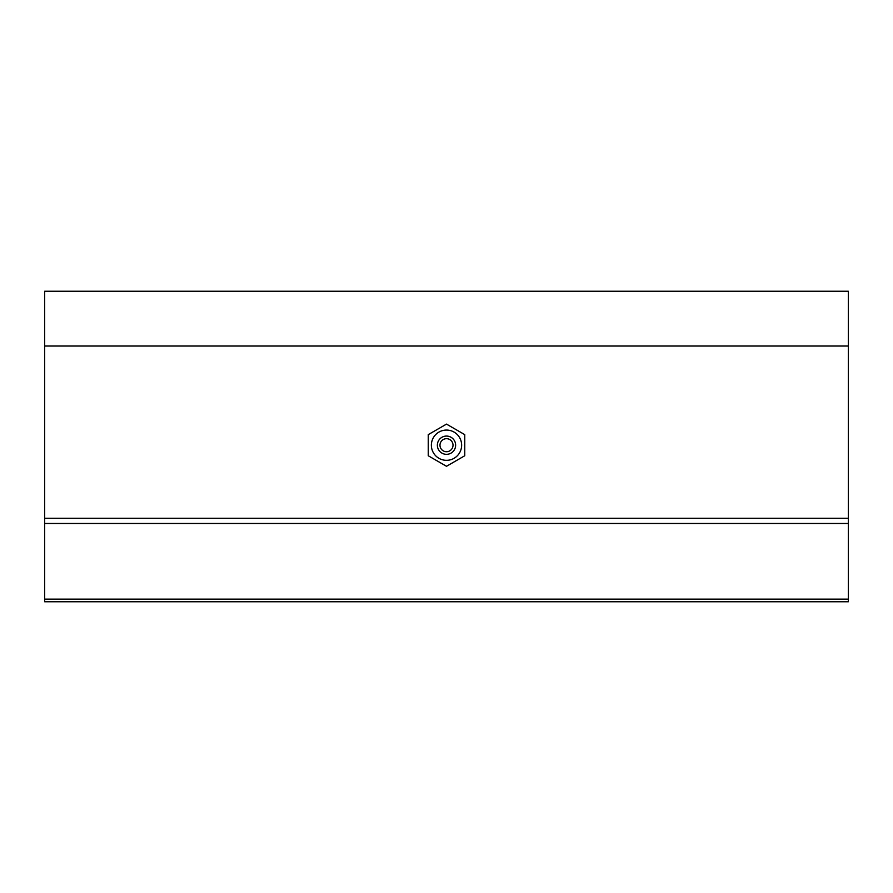 <?xml version="1.0" encoding="UTF-8"?>
<svg xmlns="http://www.w3.org/2000/svg" width="893" height="893" viewBox="0 0 893 893"><rect width="100%" height="100%" fill="white"/><g stroke="black" fill="none" stroke-linecap="round" stroke-linejoin="round"><path stroke-width="1.34" d="M464.762 434.645L464.762 455.743L446.5 466.291L428.238 455.743L428.238 434.645L446.5 424.108L464.762 434.645M453.019 445.194A6.519 6.519 0 0 0 446.5 438.675A6.519 6.519 0 0 0 439.981 445.194A6.519 6.519 0 0 0 446.5 451.724A6.519 6.519 0 0 0 453.019 445.194M455.631 445.194A9.131 9.131 0 0 0 441.935 437.291A9.131 9.131 0 0 0 441.935 453.108A9.131 9.131 0 0 0 455.631 445.194M461.636 445.194A15.136 15.136 0 0 0 438.932 432.089A15.136 15.136 0 0 0 438.932 458.299A15.136 15.136 0 0 0 461.636 445.194M848.35 346.037L44.65 346.037L44.65 291.241L848.35 291.241L848.35 601.759L44.65 601.759L44.65 599.147L848.35 599.147M44.65 346.037L44.65 518.264L848.35 518.264M44.65 518.264L44.65 523.477L848.35 523.477M44.65 523.477L44.65 599.147"/></g></svg>
